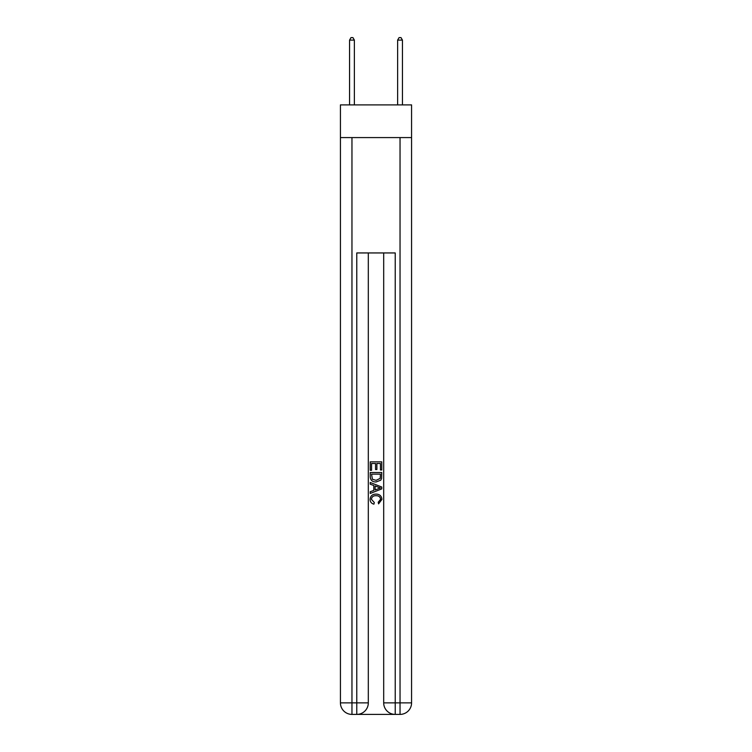 <?xml version="1.0" encoding="UTF-8"?>
<svg xmlns="http://www.w3.org/2000/svg" width="752" height="752" viewBox="0 0 752 752"><rect width="100%" height="100%" fill="white"/><g stroke="black" fill="none" stroke-linecap="round" stroke-linejoin="round"><path stroke-width="1.13" d="M411.57 137.578L411.57 104.895L340.43 104.895L340.43 137.578L411.57 137.578L411.57 702.866L400.036 702.866L400.036 137.578M357.642 714.4L394.358 714.4M383.689 252.945L383.689 702.866A11.534 11.534 0 0 0 395.223 714.4L395.223 702.866L383.689 702.866A11.534 11.534 0 0 0 395.223 714.4L400.036 714.4L400.036 702.866L395.223 702.866L395.223 252.945L356.777 252.945L356.777 702.866L340.43 702.866L340.43 137.578M368.311 252.945L368.311 702.866A11.534 11.534 0 0 1 356.777 714.4L351.964 714.4A11.534 11.534 0 0 1 340.43 702.866A11.534 11.534 0 0 0 351.964 714.4L351.964 137.578M400.036 714.4A11.534 11.534 0 0 0 411.57 702.866A11.534 11.534 0 0 1 400.036 714.4M370.228 470.291L370.228 461.86L381.772 461.86L381.772 469.991L380.437 469.991L380.437 463.486L376.884 463.486L376.884 469.549L375.558 469.549L375.558 463.486L371.563 463.486L371.563 470.291L370.228 470.291M370.228 476.636L370.228 472.51L381.772 472.51L381.602 478.488L380.775 480.171L376.066 481.976C372.372 481.985 370.426 480.208 370.228 476.636M371.563 474.136L372.381 479.24L376.085 480.349L380.202 478.375L380.437 474.136L371.563 474.136M370.228 484.194L370.228 482.464L381.772 487.042L381.772 488.875L370.228 493.462L370.228 491.733L373.782 490.417L373.782 485.501L370.228 484.194M378.303 487.174L375.116 485.989L375.116 489.928L380.437 487.963L378.303 487.174M371.413 499.29L374.308 502.533L373.923 504.16C371.479 503.52 370.2 501.951 370.087 499.45C370.398 495.906 372.4 494.12 376.085 494.102C379.628 494.177 381.574 495.944 381.913 499.413L378.566 503.859L378.218 502.233L380.587 499.337C380.239 496.846 378.745 495.643 376.094 495.728C373.396 495.587 371.836 496.771 371.413 499.29M354.371 104.895L354.371 40.1L349.567 40.1L349.567 104.895M349.567 40.1L351.005 37.6L352.923 37.6L354.371 40.1M402.442 104.895L402.442 40.1L397.629 40.1L397.629 104.895M397.629 40.1L399.077 37.6L400.995 37.6L402.433 40.1M368.311 702.866L356.777 702.866L356.777 714.4A11.534 11.534 0 0 0 368.311 702.866"/></g></svg>
